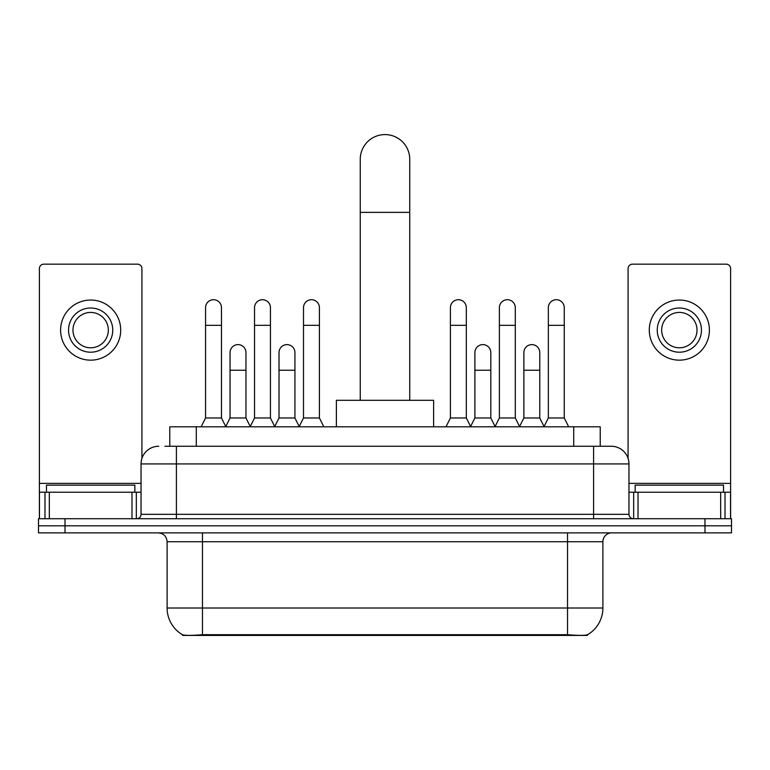<?xml version="1.0" encoding="UTF-8"?>
<svg xmlns="http://www.w3.org/2000/svg" width="770" height="770" viewBox="0 0 770 770"><rect width="100%" height="100%" fill="white"/><g stroke="black" fill="none" stroke-linecap="round" stroke-linejoin="round"><path stroke-width="1.16" d="M169.775 446.253L169.775 426.811L600.225 426.811L600.225 446.253M587.423 634.788L587.423 635.414L182.577 635.414L182.577 634.788M167.109 608.011L202.472 608.011L202.472 541.724L167.109 541.724L167.109 608.011A30.935 30.935 0 0 0 182.403 634.701C184.694 635.596 191.383 635.596 202.472 634.701L567.529 634.701C578.607 635.596 585.296 635.596 587.597 634.701A30.935 30.935 0 0 0 602.891 608.011L602.891 541.724A8.836 8.836 0 0 1 611.726 532.879M65.017 518.739L731.5 518.739L731.5 525.814L38.5 525.814L38.5 532.879L65.017 532.879L65.017 525.814L38.5 525.814L38.5 518.739L65.017 518.739L65.017 525.814L731.5 525.814L731.5 532.879L65.017 532.879M165.309 446.253L605.095 446.253M164.905 446.253L176.397 446.253L176.397 463.935L141.035 463.935L141.035 514.322A4.418 4.418 0 0 1 136.617 518.739M158.716 446.253A17.681 17.681 0 0 0 141.035 463.935M611.284 446.253A17.681 17.681 0 0 1 628.965 463.935L593.603 463.935L593.603 446.253L611.014 446.253M628.965 463.935L628.965 514.322C629.225 517.007 630.697 518.479 633.383 518.739M731.5 518.739L731.5 525.814M134.846 492.222L134.846 485.148L46.46 485.148L46.46 492.222M131.978 518.739L131.978 492.222L49.328 492.222L49.328 518.739M141.921 458.419L141.921 268.586A4.418 4.418 0 0 0 137.503 264.168L43.803 264.168A4.418 4.418 0 0 0 39.386 268.586L39.386 492.222L49.328 492.222M131.978 492.222L141.035 492.222M39.386 518.739L39.386 492.222M90.648 308.01A22.099 22.099 0 0 0 68.549 330.109A22.099 22.099 0 0 0 90.648 352.208A22.099 22.099 0 0 0 112.747 330.109A22.099 22.099 0 0 0 90.648 308.01M90.648 312.428A17.681 17.681 0 0 0 72.977 330.109A17.681 17.681 0 0 0 90.648 347.79A17.681 17.681 0 0 0 108.329 330.109A17.681 17.681 0 0 0 90.648 312.428M90.648 360.158A30.049 30.049 0 0 0 120.707 330.109A30.049 30.049 0 0 0 90.648 300.05A30.049 30.049 0 0 0 60.599 330.109A30.049 30.049 0 0 0 90.648 360.158M723.54 492.222L723.54 485.148L635.154 485.148L635.154 492.222M360.254 400.294L360.254 159.332A24.746 24.746 0 0 1 385 134.586A24.746 24.746 0 0 1 409.746 159.332A24.746 24.746 0 0 0 385 134.586M409.746 400.294L409.746 159.332M433.616 426.811L433.616 400.294L336.384 400.294L336.384 426.811M201.143 426.811L205.561 417.975L221.471 417.975L225.889 426.811M221.471 417.975L221.471 307.654A7.96 7.96 0 0 0 213.521 299.703A7.96 7.96 0 0 1 214.022 299.713M205.561 417.975L205.561 325.335L221.471 325.335M205.561 325.335L205.561 307.654A7.96 7.96 0 0 1 213.521 299.703M250.115 426.811L254.533 417.975L270.443 417.975L274.861 426.811M270.443 417.975L270.443 307.654A7.96 7.96 0 0 0 262.483 299.703A7.96 7.96 0 0 1 262.984 299.713M254.533 417.975L254.533 325.335L270.443 325.335M254.533 325.335L254.533 307.654A7.96 7.96 0 0 1 262.483 299.703M299.078 426.811L303.505 417.975L319.415 417.975L323.833 426.811M319.415 417.975L319.415 307.654A7.96 7.96 0 0 0 311.455 299.703A7.96 7.96 0 0 1 311.956 299.713M303.505 417.975L303.505 325.335L319.415 325.335M303.505 325.335L303.505 307.654A7.96 7.96 0 0 1 311.455 299.703M445.994 426.811L450.411 417.975L466.322 417.975L470.74 426.811M466.322 417.975L466.322 307.654A7.96 7.96 0 0 0 458.362 299.703A7.96 7.96 0 0 1 458.862 299.713M450.411 417.975L450.411 325.335L466.322 325.335M450.411 325.335L450.411 307.654A7.96 7.96 0 0 1 458.362 299.703M494.956 426.811L499.384 417.975L515.294 417.975L519.712 426.811M515.294 417.975L515.294 307.654A7.96 7.96 0 0 0 507.334 299.703A7.96 7.96 0 0 1 507.834 299.713M499.384 417.975L499.384 325.335L515.294 325.335M499.384 325.335L499.384 307.654A7.96 7.96 0 0 1 507.334 299.703M543.928 426.811L548.346 417.975L564.256 417.975L568.684 426.811M564.256 417.975L564.256 307.654A7.96 7.96 0 0 0 556.306 299.703A7.96 7.96 0 0 1 556.806 299.713M548.346 417.975L548.346 325.335L564.256 325.335M548.346 325.335L548.346 307.654A7.96 7.96 0 0 1 556.306 299.703M225.764 426.542L230.047 417.975L245.957 417.975L250.24 426.542M245.957 417.975L245.957 352.564A7.96 7.96 0 0 0 238.498 344.623A7.96 7.96 0 0 1 245.957 352.564M230.047 417.975L230.047 370.235L245.957 370.235M230.047 370.235L230.047 352.564A7.96 7.96 0 0 1 238.498 344.623M274.726 426.542L279.019 417.975L294.929 417.975L299.212 426.542M294.929 417.975L294.929 352.564A7.96 7.96 0 0 0 287.47 344.623A7.96 7.96 0 0 1 294.929 352.564M279.019 417.975L279.019 370.235L294.929 370.235M279.019 370.235L279.019 352.564A7.96 7.96 0 0 1 287.47 344.623M470.605 426.542L474.897 417.975L490.808 417.975L495.091 426.542M490.808 417.975L490.808 352.564A7.96 7.96 0 0 0 483.348 344.623A7.96 7.96 0 0 1 490.808 352.564M474.897 417.975L474.897 370.235L490.808 370.235M474.897 370.235L474.897 352.564A7.96 7.96 0 0 1 483.348 344.623M519.577 426.542L523.87 417.975L539.78 417.975L544.063 426.542M539.78 417.975L539.78 352.564A7.96 7.96 0 0 0 532.32 344.623A7.96 7.96 0 0 1 539.78 352.564M523.87 417.975L523.87 370.235L539.78 370.235M523.87 370.235L523.87 352.564A7.96 7.96 0 0 1 532.32 344.623M720.672 518.739L720.672 492.222L638.022 492.222L638.022 518.739M730.615 518.739L730.615 492.222L730.615 518.739M720.672 492.222L730.615 492.222L730.615 268.586A4.418 4.418 0 0 0 726.197 264.168L632.497 264.168A4.418 4.418 0 0 0 628.079 268.586L628.079 458.419M628.965 492.222L638.022 492.222M679.352 308.01A22.099 22.099 0 0 0 657.253 330.109A22.099 22.099 0 0 0 679.352 352.208A22.099 22.099 0 0 0 701.451 330.109A22.099 22.099 0 0 0 679.352 308.01M679.352 312.428A17.681 17.681 0 0 0 661.671 330.109A17.681 17.681 0 0 0 679.352 347.79A17.681 17.681 0 0 0 697.023 330.109A17.681 17.681 0 0 0 679.352 312.428M679.352 360.158A30.049 30.049 0 0 0 709.401 330.109A30.049 30.049 0 0 0 679.352 300.05A30.049 30.049 0 0 0 649.293 330.109A30.049 30.049 0 0 0 679.352 360.158M563.553 635.414L563.553 634.547M206.447 635.414L206.447 634.547M196.292 446.253L196.292 426.811M573.708 446.253L573.708 426.811M567.529 532.879L567.529 541.724L202.472 541.724L202.472 532.879M602.891 541.724L567.529 541.724L567.529 608.011L602.891 608.011M567.529 634.701L567.529 608.011L202.472 608.011L202.472 634.701M704.983 532.879L704.983 518.739M176.397 518.739L176.397 514.322L628.965 514.322M141.035 514.322L176.397 514.322L176.397 463.935L593.603 463.935L593.603 518.739M141.035 483.377L39.386 483.377M136.328 492.222L136.328 518.739M39.453 492.222L39.453 518.739M44.978 518.739L44.978 492.222M360.254 212.366L409.746 212.366M730.615 483.377L628.965 483.377M730.547 518.739L730.547 492.222M725.022 492.222L725.022 518.739M633.672 518.739L633.672 492.222M167.109 541.724C166.59 536.353 163.644 533.408 158.274 532.879"/></g></svg>
